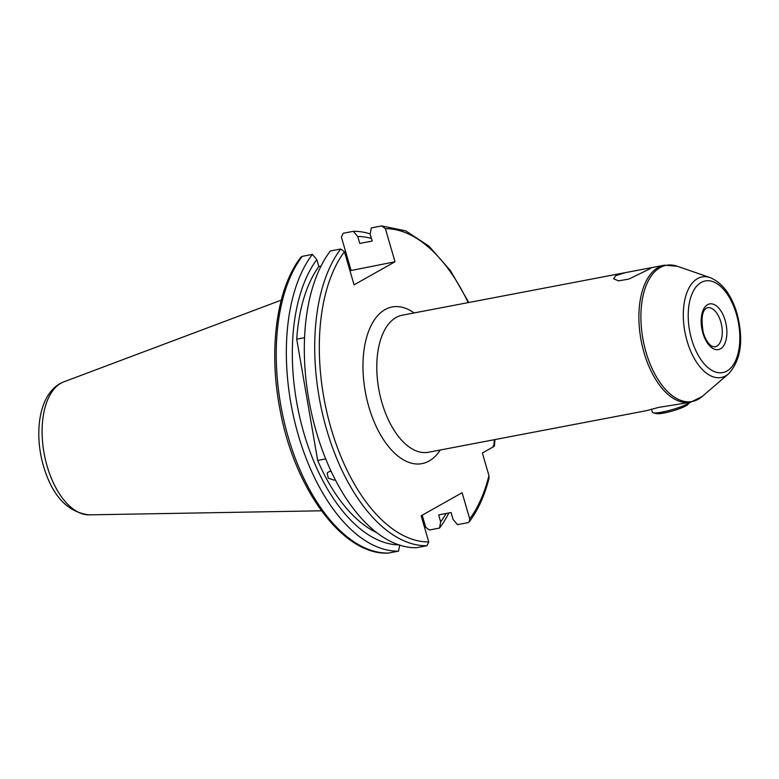 <?xml version="1.0" encoding="UTF-8"?>
<svg xmlns="http://www.w3.org/2000/svg" width="779" height="779" viewBox="0 0 779 779"><rect width="100%" height="100%" fill="white"/><g stroke="black" fill="none" stroke-linecap="round" stroke-linejoin="round"><path stroke-width="1.17" d="M649.102 269.213L628.838 279.096L618.526 280.868L613.609 278.755L615.897 275.552L625.605 272.592L651.741 267.606L649.102 269.213M710.214 277.645C722.474 282.855 731.413 294.822 737.031 313.548C743.857 340.024 741.033 360.112 728.56 373.832A51.18 27.119 -100.8 0 1 687.078 341.046A51.18 27.119 -100.8 0 1 710.214 277.645L677.331 266.262L664.419 265.191A69.769 36.973 -100.8 0 0 644.029 352.585A69.769 36.973 -100.8 0 0 690.564 402.266L658.742 407.388L646.2 410.728L428.46 452.258A69.769 36.973 79.2 0 1 381.924 402.577A69.769 36.973 79.2 0 1 402.315 315.183L625.605 272.592M335.301 479.796L334.142 480.195L328.261 478.14L327.141 472.96L329.507 471.422L331.153 471.392M349.975 270.741L395.021 261.763L385.401 228.666L381.681 225.929L371.301 227.906L370.171 234.138L372.187 241.071L359.771 243.438L357.756 236.504A156.19 82.769 -100.8 0 1 371.437 238.481M468.783 302.505L450.418 270.576L428.995 246.164L405.762 230.866L381.681 225.929M493.039 445.978L493.769 446.591L482.376 453.008L488.93 475.57A158.653 84.074 -100.8 0 1 469.708 518.853L462.113 492.708L421.166 515.786L428.762 541.941L426.941 545.738L416.561 547.715A161.974 85.836 -100.8 0 1 316.255 431.595A161.974 85.836 -100.8 0 1 330.354 250.984L340.735 249.007L344.454 251.753L354.065 284.841L395.021 261.763M357.756 236.504L353.325 231.334A161.974 85.836 -100.8 0 1 370.21 233.924M353.325 231.334L343.218 233.262L341.397 237.059L351.008 270.157M304.56 337.687L296.721 339.177A149.178 79.059 -100.8 0 1 318.825 266.515L321.016 266.097M325.71 458.909L317.666 460.438L296.721 339.177M376.929 532.797A149.178 79.059 -100.8 0 1 317.666 460.438M422.199 515.201L425.704 527.247L429.424 529.993L439.531 528.065A161.974 85.836 -100.8 0 0 448.87 512.952M312.369 254.412A161.974 85.836 -100.8 0 0 298.279 435.023A161.974 85.836 -100.8 0 0 398.585 551.143L388.069 553.119C342.877 555.378 294.267 488.813 279.963 409.374C268.336 349.849 276.516 288.425 300.86 257.216L302.262 256.34L312.369 254.412L316.81 259.582L318.825 266.515M398.585 551.143L399.705 544.92M399.023 544.911A156.19 82.769 -100.8 0 1 303.654 432.326A156.19 82.769 -100.8 0 1 316.81 259.582M446.133 513.478A156.19 82.769 -100.8 0 1 440.651 521.842L439.531 528.065M469.708 518.853L469.299 521.784L467.897 522.66L457.507 524.637L453.076 519.466L451.06 512.533L438.645 514.909L440.651 521.842M488.93 475.57L489.046 478.277C484.528 495.824 477.946 510.323 469.299 521.784M689.96 402.383L687.73 404.613A16.729 2.493 163.8 0 1 664.984 412.821A16.729 2.493 163.8 0 1 656.716 413.62L653.269 412.851A19.933 2.97 163.8 0 1 652.383 412.295L651.468 409.131M689.921 402.392A19.933 2.97 163.8 0 1 663.124 411.896A19.933 2.97 163.8 0 1 653.269 412.851M440.252 450.009A79.74 42.261 -100.8 0 1 368.847 406.852A79.74 42.261 -100.8 0 1 370.775 326.206A79.74 42.261 -100.8 0 1 414.107 312.934M677.331 266.262A69.302 36.73 79.2 0 0 646.005 352.127A69.302 36.73 79.2 0 0 702.181 396.511L728.56 373.832M736.398 314.151A46.662 24.733 79.2 0 0 701.149 282.456A46.662 24.733 79.2 0 0 691.645 339.371A46.662 24.733 79.2 0 0 726.895 371.067A46.662 24.733 79.2 0 0 736.398 314.151M720.809 321.902A19.933 10.565 -100.8 0 1 714.986 346.869L712.415 346.451L710.39 345.116C707.439 342.575 705.073 338.417 703.291 332.652C700.808 317.881 702.21 309.565 707.517 307.705A19.933 10.565 -100.8 0 1 720.809 321.902M702.872 333.052A23.253 12.328 -100.8 0 1 707.605 304.677A23.253 12.328 -100.8 0 1 725.171 320.471A23.253 12.328 -100.8 0 1 720.439 348.846A23.253 12.328 -100.8 0 1 702.872 333.052M321.445 510.8L89.166 514.861A67.977 36.029 -100.8 0 1 47.11 466.115A67.977 36.029 -100.8 0 1 63.8 381.856L281.268 300.139M385.401 228.666A158.653 84.074 -100.8 0 1 468.179 302.622M428.762 541.941A158.653 84.074 -100.8 0 1 330.997 428.187A158.653 84.074 -100.8 0 1 344.454 251.753M494.324 439.697A158.653 84.074 -100.8 0 1 493.769 446.591M388.478 553.071A161.974 85.836 -100.8 0 1 288.172 436.951A161.974 85.836 -100.8 0 1 302.262 256.34M426.941 545.738A161.974 85.836 -100.8 0 1 326.644 429.609A161.974 85.836 -100.8 0 1 340.735 249.007M664.419 265.191L651.741 267.606M89.166 514.861C67.539 512.241 52.31 495.95 43.468 466.008C33.361 431.342 39.437 391.204 63.8 381.856M494.928 439.58L494.441 446.026M690.564 402.266L702.181 396.511"/></g></svg>
